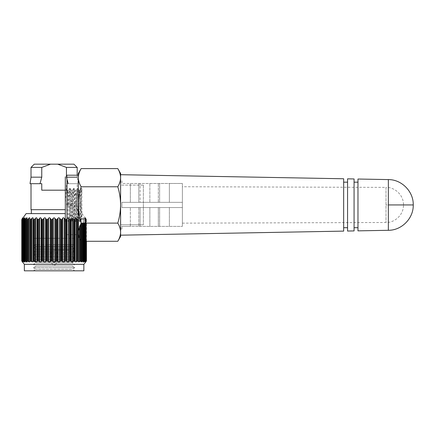 <?xml version="1.0" encoding="UTF-8"?>
<svg xmlns="http://www.w3.org/2000/svg" width="435" height="435" viewBox="0 0 435 435"><rect width="100%" height="100%" fill="white"/><g stroke="black" fill="none" stroke-linecap="round" stroke-linejoin="round"><path stroke-width="0.33" stroke-dasharray="2.17 1.63" d="M182.385 223.15L385.992 222.497C395.317 222.736 403.762 214.265 403.495 204.939L385.992 204.939L403.495 204.939C403.762 195.614 395.317 187.142 385.992 187.382L385.992 222.497L385.992 187.382L182.385 186.735L182.385 223.15L182.385 186.735M388.352 179.584L388.352 230.3M343.666 178.769L343.666 231.115M120.604 235.183L120.604 174.701L120.604 235.183M121.903 180.878L121.903 183.483L130.359 183.483L130.359 202.34L130.359 183.483L149.868 183.483L149.868 202.34L149.868 183.483L169.378 183.483L169.378 202.34L159.623 202.34L159.623 183.483L159.623 202.34L158.324 202.34L158.324 183.483L158.324 202.34L149.868 202.34L149.868 183.483L149.868 202.34L140.113 202.34L140.113 183.483L140.113 202.34L138.814 202.34L138.814 183.483L138.814 202.34L121.903 202.34L121.903 207.544L182.385 207.544L182.385 202.34L182.385 207.544L121.903 207.544L121.903 202.34L182.385 202.34L169.378 202.34L169.378 183.483L169.378 202.34L169.378 183.483L130.359 183.483L130.359 202.34L182.385 202.34L182.385 183.483L169.378 183.483L182.385 183.483L182.385 202.34L121.903 202.34L121.903 207.544L182.385 207.544L130.359 207.544L130.359 226.401L130.359 207.544L130.359 226.401L138.814 226.401L121.903 226.401L121.903 229L121.903 226.401L130.359 226.401L130.359 207.544L121.903 207.544L121.903 202.34L130.359 202.34L130.359 183.483L121.903 183.483L121.903 180.878L120.604 180.878L120.604 229L120.604 180.878M121.903 229L120.604 229M347.565 182.178L347.565 227.701L347.565 182.178M343.666 227.701L343.666 182.178L343.666 227.701M354.068 178.959L354.068 230.925M347.565 231.045L347.565 178.839M357.972 182.178L357.972 227.701L357.972 182.178M354.068 227.701L354.068 182.178L354.068 227.701M357.972 230.854L357.972 179.03M138.814 207.544L138.814 226.401L182.385 226.401L138.814 226.401L138.814 207.544M140.113 207.544L140.113 226.401L140.113 207.544M149.868 207.544L149.868 226.401L149.868 207.544M158.324 207.544L158.324 226.401L158.324 207.544M159.623 207.544L159.623 226.401L159.623 207.544M169.378 207.544L169.378 226.401L169.378 207.544M182.385 207.544L182.385 226.401L182.385 207.544M65.326 213.596L26.138 213.596M52.912 218.892L52.912 261.478L53.293 261.87L53.293 218.25L52.021 219.664L51.352 219.664L49.226 217.734L47.23 219.664L46.578 219.664L45.534 218.25L44.457 217.815L42.592 219.664L41.972 219.664L41.08 218.25L39.906 217.946L38.215 219.664L37.638 219.664L36.915 218.25C36.719 217.598 36.301 217.56 35.67 218.136L34.191 219.664L33.674 219.664L33.136 218.25C32.984 217.565 32.587 217.565 31.945 218.25L30.613 219.664L30.162 219.664L29.825 218.25C29.765 217.565 29.428 217.565 28.813 218.25L27.563 219.664L27.187 219.664L26.981 218.892L27.068 262.017L26.981 219.376M26.965 261.337L26.981 218.892M27.052 218.25L27.052 261.87L27.052 218.25C27.095 217.565 26.823 217.565 26.241 218.25L25.099 219.664L24.746 218.892L24.746 261.478M25.795 218.892L25.795 261.478L24.811 261.071L24.746 218.892M23.876 218.892L23.876 261.478L24.887 261.87L24.887 218.25C25.023 217.565 24.828 217.565 24.295 218.25L23.039 219.534L23.039 261.136M23.876 261.478L23.093 261.071L23.093 219.664L23.376 218.25C23.604 217.565 23.485 217.565 23.017 218.25L22.049 219.637L22.049 261.087M22.636 218.892L22.636 261.478L23.376 261.87L23.376 218.25C23.604 217.565 23.485 217.565 23.017 218.25L23.169 261.478M22.636 261.478L22.065 261.071L22.065 219.664L22.549 218.25C22.865 217.565 22.827 217.565 22.43 218.25L21.75 219.664L21.75 261.071L22.549 261.87L22.277 218.892L22.277 261.478M22.549 218.25C22.865 217.565 22.827 217.565 22.43 218.25L22.549 261.87M65.326 209.697L31.015 209.697M66.446 177.181L77.191 177.181L78.164 183.684L68.186 183.684L66.446 177.181L66.446 167.426L57.681 164.174L50.525 164.174L41.76 167.426L41.76 177.181L40.02 183.684L41.76 183.684L41.76 190.187L66.446 190.187L66.446 183.684L77.191 183.684L66.446 183.684L66.446 190.187L65.326 190.187M68.186 183.684L78.164 183.684M35.094 218.892L35.094 261.478L35.67 261.946L36.915 261.87L37.057 261.478L37.057 218.892M39.145 218.892L39.145 261.478L39.906 262.071L41.08 261.87L41.287 261.478L41.287 218.892M43.533 218.892L43.533 261.478L44.457 262.164L45.805 261.478L45.805 218.892M48.16 218.892L48.16 261.478L49.226 262.223L50.509 261.478L50.509 218.892M66.919 218.892L67.126 261.87L67.126 218.25C67.458 217.565 67.947 217.565 68.589 218.25L68.3 217.946L67.126 218.25L66.234 219.664L65.614 219.664L63.749 217.815L62.673 218.25L61.629 219.664L60.976 219.664L58.981 217.734L56.854 219.664L56.191 219.664L54.103 217.707M53.293 261.87L54.103 262.24L55.294 261.478L55.294 218.892M57.697 218.892L57.697 261.478L58.981 262.223L60.046 261.478L60.046 218.892M62.401 218.892L62.401 261.478L63.749 262.164L64.674 261.478L64.674 218.892M67.126 261.87L68.3 262.071L69.062 261.478L69.062 218.892L70.568 219.664L71.291 218.25C71.536 217.565 71.982 217.565 72.634 218.25L72.536 218.136C71.906 217.56 71.492 217.598 71.291 218.25L70.568 219.664L69.991 219.664L68.589 218.25L69.062 218.892M71.15 218.892L71.15 261.478L71.291 261.87L72.536 261.946L73.113 261.478L73.113 218.892L74.537 219.664L75.07 218.25C75.222 217.565 75.619 217.565 76.261 218.25L77.593 219.664L78.044 219.664L78.382 218.25C78.441 217.565 78.778 217.565 79.398 218.25L80.644 219.664L81.024 219.664L81.155 218.25C81.111 217.565 81.383 217.565 81.965 218.25L83.107 219.664L83.395 219.664L83.319 218.25C83.183 217.565 83.379 217.565 83.911 218.25L84.917 219.664L84.83 218.25C84.602 217.565 84.722 217.565 85.195 218.25L86.043 219.664L85.657 218.25C85.342 217.565 85.38 217.565 85.777 218.25L86.456 219.664L85.777 218.25C85.38 217.565 85.342 217.565 85.657 218.25C85.342 217.565 85.38 217.565 85.777 218.25C85.38 217.565 85.342 217.565 85.657 218.25L86.146 219.664L85.195 218.25C84.722 217.565 84.602 217.565 84.83 218.25C84.602 217.565 84.722 217.565 85.195 218.25C84.722 217.565 84.602 217.565 84.83 218.25L85.119 219.664L83.911 218.25C83.379 217.565 83.183 217.565 83.319 218.25L83.395 219.664L83.46 218.892L83.107 219.664L81.965 218.25C81.383 217.565 81.111 217.565 81.155 218.25L81.024 219.664L79.398 218.25C78.778 217.565 78.441 217.565 78.382 218.25L78.044 219.664L77.593 219.664L76.261 218.25C75.625 217.565 75.228 217.565 75.07 218.25L74.537 219.664L74.015 219.664L72.634 218.25L73.113 218.892M83.857 264.322L24.349 264.322M57.697 261.478L56.854 261.071L55.294 261.478M62.401 261.478L61.629 261.071L60.046 261.478M66.919 261.478L66.234 261.071L64.674 261.478M71.15 261.478L70.568 261.071L69.062 261.478M74.999 218.892L74.999 261.478L74.537 261.071L73.113 261.478M74.999 261.478L75.07 261.87L76.745 261.478L76.745 218.892M78.382 218.903L78.382 261.478L78.044 261.071L76.745 261.478M81.242 261.337L81.225 218.892L81.225 261.478L80.644 261.071L79.398 261.87L78.382 261.875L78.044 261.071L78.044 219.664M81.138 262.017L81.024 223.329M81.155 261.87L81.155 218.25L81.155 261.87L82.416 261.478L82.416 223.111M83.395 223.111L83.46 261.478L83.46 218.892L83.46 261.478L83.395 261.071L82.416 261.478M83.46 261.478L83.259 217.875L83.259 262.126M83.319 261.87L83.319 218.25L83.319 261.87L84.33 261.478L84.33 223.111M85.119 223.111L85.119 261.071L85.042 218.892L85.119 261.071L84.33 261.478M85.042 261.478L84.83 261.87L85.57 261.478L85.57 223.111M84.83 261.87L84.83 218.25L84.83 261.87L85.195 261.87L85.195 223.111M86.157 261.087L85.929 218.892L86.146 261.071L85.57 261.478M85.929 261.478L85.657 261.87L85.777 218.25L85.777 261.696M85.657 261.87L85.657 218.25L85.777 261.87M82.068 213.596L86.456 219.664L86.456 261.071L86.108 261.478L86.108 218.892L86.108 261.207M83.857 270.826L24.349 270.826M33.348 270.826L36.056 269.227L33.272 267.617L54.103 267.617L33.272 267.617L36.056 266.013L33.272 264.366L74.934 264.366L72.15 265.975L36.056 265.975L72.15 265.975L36.056 266.013L72.15 266.013L74.934 267.617L72.15 269.227L36.056 269.227L72.15 269.265L36.056 269.265L72.15 269.265L74.858 270.826L33.348 270.826L74.858 270.826M54.103 267.617L74.934 267.617L54.103 267.617M75.076 238.309L39.373 238.309L75.076 238.309L75.076 244.726L54.103 244.726L75.076 244.726L72.15 246.411L54.103 246.411L72.15 246.411L54.103 246.504L72.15 246.504L74.934 248.108L54.103 248.108L74.934 248.108L72.15 249.717L54.103 249.717L72.15 249.717L54.103 249.755L72.15 249.755L74.934 251.359L54.103 251.359L74.934 251.359L72.15 252.969L54.103 252.969L72.15 252.969L54.103 253.007L72.15 253.007L74.934 254.611L54.103 254.611L74.934 254.611L72.15 256.22L54.103 256.22L72.15 256.22L54.103 256.258L72.15 256.258L74.934 257.863L54.103 257.863L74.934 257.863L72.15 259.472L54.103 259.472L72.15 259.472L54.103 259.51L72.15 259.51L74.934 261.114L54.103 261.114L74.934 261.114L72.15 262.724L54.103 262.724L72.15 262.762L54.103 262.762L72.15 262.762L74.934 264.366L33.272 264.366L36.056 262.762L54.103 262.762L36.056 262.762L54.103 262.724L36.056 262.724L33.272 261.114L54.103 261.114L33.272 261.114L36.056 259.51L54.103 259.51L36.056 259.51L54.103 259.472L36.056 259.472L33.272 257.863L54.103 257.863L33.272 257.863L36.056 256.258L54.103 256.258L36.056 256.258L54.103 256.22L36.056 256.22L33.272 254.611L54.103 254.611L33.272 254.611L36.056 253.007L54.103 253.007L36.056 253.007L54.103 252.969L36.056 252.969L33.272 251.359L54.103 251.359L33.272 251.359L36.056 249.755L54.103 249.755L36.056 249.755L54.103 249.717L36.056 249.717L33.272 248.108L54.103 248.108L33.272 248.108L36.056 246.504L54.103 246.504L36.056 246.411L54.103 246.411L36.056 246.411L33.131 244.726L54.103 244.726L33.131 244.726L33.131 238.309L54.103 238.309L33.131 238.309M54.103 250.016L68.833 250.016L54.103 250.016M54.103 261.723L57.121 261.723L54.103 261.723M54.103 264.975L55.332 264.975L54.103 264.975M25.795 261.478L26.241 261.87L26.241 218.25M26.72 262.196L27.068 262.022L27.068 218.033M27.187 219.664L26.981 261.478L27.563 261.071L28.813 261.87L29.825 261.87L29.825 218.903M31.461 218.892L31.461 261.478L30.613 261.071L29.825 261.478L29.825 218.897M30.162 219.664L30.162 261.071L29.825 261.478M31.461 261.478L31.945 261.87L33.136 261.87L33.207 261.478L33.207 218.892M35.094 261.478L34.191 261.071L33.207 261.478M39.145 261.478L38.215 261.071L37.057 261.478M43.533 261.478L42.592 261.071L41.287 261.478M48.16 261.478L47.23 261.071L45.805 261.478M52.912 261.478L52.021 261.071L50.509 261.478M54.103 213.596L31.342 213.596L54.103 213.596M57.681 164.174L73.939 164.174M34.267 164.174L50.525 164.174M66.446 167.426L77.191 167.426M41.76 177.181L31.015 177.181M30.042 183.684L40.02 183.684M41.76 167.426L31.015 167.426M41.76 183.684L31.015 183.684L41.76 183.684M41.76 190.187L66.446 190.187L41.76 190.187M78.333 236.412L81.144 241.284C79.349 238.315 78.414 235.286 78.333 232.198L78.333 177.687L78.333 232.198C78.409 229.098 79.349 226.069 81.144 223.111L117.793 223.111C119.587 217.206 120.522 211.154 120.604 204.939L120.604 236.412M78.333 232.198C78.409 235.291 79.349 238.32 81.144 241.284L86.157 241.284M66.55 204.939L68.741 204.939L66.55 204.939L67.572 190.579L66.305 188.42L65.326 188.42L65.326 204.939L66.305 188.42C66.957 187.393 67.604 222.492 68.257 221.458C68.904 222.492 69.556 187.393 70.204 188.42C70.856 187.393 71.503 222.492 72.156 221.458C72.808 222.492 73.455 187.393 74.108 188.42C74.76 187.393 75.407 222.492 76.06 221.458C76.712 222.492 77.359 187.393 78.012 188.42C78.659 187.393 79.306 222.492 79.958 221.458L81.231 219.305L81.845 211.829L81.845 217.62L81.845 188.42L81.416 188.42L81.84 192.025M67.572 190.579L69.475 219.349L71.427 190.535L73.374 219.349L75.375 190.579L77.327 219.305L76.103 221.42L75.57 221.458C76.223 222.492 76.865 187.393 77.528 188.42C78.169 187.393 78.822 222.492 79.474 221.458L79.958 221.458C80.589 222.53 81.22 189.513 81.845 188.513L81.845 211.829M67.523 204.939L68.496 190.535L70.448 219.349L72.4 190.535L74.352 219.349L76.304 190.535L77.93 217.418L78.202 219.305L79.474 221.458C80.122 222.492 80.779 187.393 81.416 188.42L80.154 190.579L81.845 217.62L81.845 219.349L81.231 219.305M76.25 190.579L77.528 188.42L78.055 188.464L79.279 190.579L81.182 219.349M73.428 219.305L72.199 221.42L71.666 221.458C72.319 222.492 72.977 187.393 73.613 188.42C74.276 187.393 74.918 222.492 75.57 221.458L74.298 219.305M72.351 190.579L73.613 188.42L74.151 188.464L75.375 190.579M69.524 219.305L68.257 221.458L65.326 221.458L65.326 188.42M65.326 204.939L65.326 221.458M68.741 204.939L69.72 188.42C70.367 187.393 71.019 222.492 71.666 221.458L70.399 219.305M68.447 190.579L69.72 188.42L70.247 188.464L71.476 190.579M65.326 233.024L66.979 234.672L66.979 175.207L65.326 176.86L65.326 219.583M66.979 175.207L66.979 179.106M66.979 218.696L66.979 234.672L78.333 234.672L78.333 175.207M78.333 173.467L78.333 177.687C78.414 180.775 79.349 183.804 81.144 186.773C79.355 192.672 78.42 198.73 78.333 204.939C78.42 211.154 79.355 217.206 81.144 223.111M77.327 219.305L79.279 190.579M78.202 219.305L80.154 190.579M117.793 186.773C119.587 183.804 120.528 180.775 120.604 177.687L120.604 204.939C120.522 198.73 119.587 192.672 117.793 186.773L81.144 186.773M120.604 232.198C120.528 229.098 119.592 226.069 117.793 223.111M120.604 173.467L120.604 177.687M143.365 185.12L143.365 224.764L143.365 185.12L120.604 185.12L120.604 224.764L120.604 185.12L143.365 185.12M120.604 224.764L143.365 224.764L120.604 224.764M71.139 204.939L71.139 206.027L71.139 204.939M81.845 204.939L81.845 206.027L81.845 204.939M70.677 204.939L70.677 205.363L70.677 204.939M413.25 204.939L388.352 204.939M36.915 261.87L36.915 218.25M41.08 261.87L41.08 218.25M45.534 261.87L45.534 218.25M50.183 261.87L50.183 218.25M54.913 218.25L54.913 261.87M59.633 261.87L59.633 218.25M64.222 261.87L64.222 218.25M68.589 261.87L68.589 218.25M72.634 218.25L72.634 261.87M78.382 261.87L78.382 218.25L78.382 261.87M79.398 226.749L79.398 261.87M79.866 261.478L79.866 225.607M80.644 261.071L80.644 224.009M81.965 223.111L81.965 261.87M83.107 261.071L83.107 223.111M83.911 223.111L83.911 261.87M84.917 261.071L84.917 223.111M86.043 261.071L86.043 223.111M77.593 219.664L77.593 261.071M76.261 261.87L76.261 218.25M75.07 261.87L75.07 218.25M74.537 219.664L74.537 261.071M74.015 219.664L74.015 261.071M71.291 261.87L71.291 218.25M70.568 219.664L70.568 261.071M69.991 219.664L69.991 261.071M66.234 219.664L66.234 261.071M65.614 219.664L65.614 261.071M62.673 261.87L62.673 218.25M61.629 219.664L61.629 261.071M60.976 219.664L60.976 261.071M58.024 261.87L58.024 218.25M56.854 219.664L56.854 261.071M56.191 219.664L56.191 261.071M52.021 219.664L52.021 261.071M51.352 219.664L51.352 261.071M48.573 261.87L48.573 218.25M47.23 219.664L47.23 261.071M46.578 219.664L46.578 261.071M43.984 261.87L43.984 218.25M42.592 219.664L42.592 261.071M41.972 219.664L41.972 261.071M39.618 261.87L39.618 218.25M38.215 219.664L38.215 261.071M37.638 219.664L37.638 261.071M35.572 261.87L35.572 218.25M34.191 219.664L34.191 261.071M33.674 219.664L33.674 261.071M33.136 261.87L33.136 218.25M31.945 261.87L31.945 218.25M30.613 219.664L30.613 261.071M28.813 261.87L28.813 218.25M28.34 218.892L28.34 261.478M27.563 219.664L27.563 261.071M25.099 219.664L25.099 261.071M24.295 261.87L24.295 218.25M23.289 219.664L23.289 261.071M22.163 219.664L22.163 261.071M22.098 218.892L22.098 261.478M22.098 261.207L22.098 219.403M22.43 261.696L22.43 218.528M23.376 261.87L23.376 218.25M24.887 261.87L24.887 218.25M77.191 209.697L77.191 183.684M76.865 213.596L76.865 209.697M68.833 250.016L68.833 238.309M55.332 264.975L57.121 261.723L57.121 250.016M52.874 264.975L51.085 261.723L51.085 250.016M39.373 250.016L39.373 238.309M83.52 223.111L83.52 261.223M85.168 223.111L85.168 261.136M84.7 262.196L84.7 217.772L84.7 262.196M85.429 262.234L85.429 217.717L85.429 262.234M78.382 261.478L78.382 218.897M24.686 261.217L24.686 219.376M23.506 262.196L23.506 217.772L23.506 262.196M22.778 262.234L22.778 217.717L22.778 262.234M24.947 262.126L24.947 217.875M77.191 177.181L77.191 175.207M68.496 190.535L67.523 190.535M70.448 219.349L69.475 219.349M72.4 190.535L71.427 190.535M74.352 219.349L73.374 219.349M76.304 190.535L75.326 190.535M78.251 219.349L77.278 219.349M80.203 190.535L79.23 190.535M70.677 204.521L71.139 203.857L81.845 203.857M70.677 205.363L71.139 206.027L81.845 206.027"/><path stroke-width="0.65" d="M388.352 204.939L388.352 179.584L357.972 179.03L357.972 230.854L388.352 230.3L388.352 204.939L413.25 204.939C413.603 218.299 401.712 230.414 388.352 230.3M120.604 174.701L343.666 178.769L343.666 231.115L120.604 235.183M347.565 227.701L343.666 227.701M347.565 182.178L343.666 182.178M354.068 230.925L347.565 231.045L347.565 178.839L354.068 178.959L354.068 230.925M357.972 227.701L354.068 227.701M357.972 182.178L354.068 182.178M22.098 219.403L22.098 218.892L21.75 219.664L21.75 261.071L21.75 219.664L26.138 213.596L65.326 213.596M54.103 217.707L53.293 218.25L54.103 217.707L56.104 219.659L56.854 219.664L58.024 218.25C58.507 217.565 59.04 217.565 59.633 218.25L60.976 219.664L61.629 219.664L62.673 218.25C63.086 217.565 63.602 217.565 64.222 218.25L65.614 219.664L66.234 219.664L67.126 218.25L67.126 261.87L66.919 218.892M22.098 218.892L22.43 218.25C22.827 217.565 22.865 217.565 22.549 218.25L22.065 219.664L23.017 218.25C23.485 217.565 23.604 217.565 23.376 218.25L23.093 219.664L24.295 218.25C24.828 217.565 25.023 217.565 24.887 218.25L24.811 219.664L26.241 218.25C26.823 217.565 27.095 217.565 27.052 218.25L26.965 261.337M22.43 218.528L22.43 218.25C22.827 217.565 22.865 217.565 22.549 218.25M22.049 261.087L22.049 219.637L22.065 261.071L22.636 261.478L22.636 218.892M23.169 261.478L23.017 218.25C23.485 217.565 23.604 217.565 23.376 218.25M23.039 261.136L23.039 219.534L23.093 261.071L23.876 261.478L23.876 218.892M24.947 217.875L24.887 218.25M24.746 218.892L24.811 261.071L25.795 261.478L25.795 218.892M26.981 218.892L27.187 219.664L27.563 219.664L28.813 218.25C29.428 217.565 29.765 217.565 29.825 218.25L30.162 219.664L30.613 219.664L31.945 218.25C32.587 217.565 32.984 217.565 33.136 218.25L33.674 219.664L34.191 219.664L35.572 218.25C36.225 217.565 36.67 217.565 36.915 218.25L37.638 219.664L38.856 219.273L39.618 218.25C40.259 217.565 40.749 217.565 41.08 218.25L41.972 219.664L43.06 219.463L43.984 218.25C44.604 217.565 45.12 217.565 45.534 218.25L46.578 219.664L47.507 219.593L48.573 218.25C49.166 217.565 49.699 217.565 50.183 218.25L51.352 219.664L52.102 219.659L53.293 218.25L53.293 261.87L52.912 261.478L52.912 218.892M31.015 183.684L31.015 209.697L65.326 209.697M65.326 190.187L41.76 190.187L41.76 183.684L40.02 183.684L41.76 177.181L41.76 167.426L50.525 164.174L57.681 164.174L66.446 167.426L66.446 177.181L68.186 183.684M50.509 218.892L50.509 261.478L51.352 261.071L52.912 261.478M45.805 218.892L45.805 261.478L46.578 261.071L48.16 261.478L48.16 218.892M41.287 218.892L41.287 261.478L41.972 261.071L43.533 261.478L43.533 218.892M37.057 218.892L37.057 261.478L37.638 261.071L39.145 261.478L39.145 218.892M33.207 218.892L33.207 261.478L33.674 261.071L35.094 261.478L35.094 218.892M73.113 218.892L73.113 261.478L74.015 261.071L74.999 261.478L74.999 218.892M69.062 218.892L69.062 261.478L69.991 261.071L71.15 261.478L71.15 218.892M64.674 218.892L64.674 261.478L65.614 261.071L66.919 261.478M60.046 218.892L60.046 261.478L60.976 261.071L62.401 261.478L62.401 218.892M55.294 218.892L55.294 261.478L56.191 261.071L57.697 261.478L57.697 218.892M83.857 264.322L83.857 270.826L24.349 270.826L24.349 264.322L83.857 264.322L86.456 261.071L86.456 241.284L86.456 261.071L85.777 261.87L86.108 261.207M84.33 223.111L84.33 261.478L83.275 262.196M85.57 223.111L85.57 261.478L84.83 261.87L85.195 261.87L84.83 261.87L85.119 261.071L85.042 261.478M85.657 261.87L85.929 261.478M85.57 261.478L86.146 261.071L86.157 223.111L86.146 261.071M84.33 261.478L85.119 261.071L85.119 223.111M83.319 261.87L83.46 261.478M82.416 223.111L82.416 261.478L83.395 261.071L83.395 223.111M82.416 261.478L81.155 261.87L81.024 261.071L81.225 261.478M79.866 225.607L79.866 261.478L81.024 261.071L81.024 223.329M79.866 261.478L78.382 261.87L78.382 218.903M76.745 218.892L76.745 261.478L77.593 261.071L78.382 261.478L78.382 218.897M78.044 219.664L78.044 261.071L78.382 261.478M76.745 261.478L76.261 261.87L75.07 261.87L74.999 261.478M73.113 261.478L72.634 261.87L71.291 261.87L71.15 261.478M69.062 261.478L68.589 261.87L67.126 261.87M64.674 261.478L64.222 261.87L62.673 261.87L62.401 261.478M60.046 261.478L59.633 261.87L58.024 261.87L57.697 261.478M55.294 261.478L54.103 262.24L53.293 261.87M50.509 261.478L50.183 261.87L48.573 261.87L48.16 261.478M45.805 261.478L45.534 261.87L43.984 261.87L43.533 261.478M41.287 261.478L41.08 261.87L39.618 261.87L39.145 261.478M37.057 261.478L36.915 261.87L35.572 261.87L35.094 261.478M33.207 261.478L33.136 261.87L31.461 261.478L31.461 218.892M29.825 218.903L29.825 261.478L30.162 261.071L31.461 261.478M27.187 219.664L26.981 261.478L27.563 261.071L28.813 261.87L29.825 261.875L30.162 261.071L30.162 219.664M26.981 261.478L27.068 262.017M26.241 218.25L26.241 261.87L27.052 261.87L25.795 261.478M24.746 261.478L24.947 262.126M24.887 261.87L23.876 261.478M23.376 261.87L22.636 261.478M22.277 261.478L22.098 261.207M24.349 264.322L22.098 261.478M77.191 175.207L77.191 167.426L73.939 164.174L57.681 164.174M50.525 164.174L34.267 164.174L31.015 167.426L41.76 167.426M77.191 167.426L66.446 167.426M77.191 177.181L66.446 177.181M40.02 183.684L30.042 183.684L31.015 177.181L41.76 177.181M78.333 234.672L78.333 204.939C78.42 211.154 79.355 217.212 81.144 223.111L117.793 223.111C119.587 226.08 120.528 229.104 120.604 232.198L120.604 236.412L117.793 241.284C119.587 238.315 120.528 235.286 120.604 232.198C120.528 235.291 119.592 238.32 117.793 241.284L86.157 241.284M65.326 219.583L65.326 176.86M66.979 179.106L66.979 218.696M81.144 186.773L117.793 186.773C119.587 192.672 120.522 198.73 120.604 204.939L120.604 173.467L117.793 168.601C119.587 171.569 120.528 174.598 120.604 177.687C120.528 174.587 119.592 171.559 117.793 168.601L81.144 168.601L78.333 173.467L78.333 177.687C78.409 174.587 79.349 171.559 81.144 168.601C79.349 171.569 78.414 174.598 78.333 177.687C78.409 180.786 79.349 183.815 81.144 186.773C79.355 192.672 78.42 198.73 78.333 204.939L78.333 175.207L66.979 175.207M81.144 223.111L78.447 230.485M120.604 232.198L120.604 204.939C120.522 211.154 119.587 217.212 117.793 223.111M120.604 177.687C120.528 180.786 119.592 183.815 117.793 186.773M52.021 261.071L52.021 219.664M47.23 261.071L47.23 219.664M42.592 219.664L42.592 261.071M38.215 219.664L38.215 261.071M34.191 219.664L34.191 261.071M54.913 218.25L54.913 261.87M56.191 219.664L56.191 261.071M56.854 219.664L56.854 261.071M58.024 261.87L58.024 218.25M59.633 261.87L59.633 218.25M60.976 219.664L60.976 261.071M61.629 219.664L61.629 261.071M62.673 261.87L62.673 218.25M64.222 261.87L64.222 218.25M65.614 219.664L65.614 261.071M66.234 219.664L66.234 261.071M68.589 261.87L68.589 218.25M69.991 219.664L69.991 261.071M70.568 219.664L70.568 261.071M71.291 261.87L71.291 218.25M72.634 261.87L72.634 218.25M74.015 219.664L74.015 261.071M74.537 219.664L74.537 261.071M75.07 261.87L75.07 218.25M76.261 261.87L76.261 218.25M77.593 219.664L77.593 261.071M79.398 261.87L79.398 226.749M80.644 224.009L80.644 261.071M81.225 261.217L81.225 223.111L81.242 261.337M81.965 261.87L81.965 223.111M83.107 223.111L83.107 261.071M83.911 261.87L83.911 223.111M84.917 223.111L84.917 261.071M85.195 261.87L85.195 223.111M86.043 223.111L86.043 261.071M22.163 219.664L22.163 261.071M23.289 219.664L23.289 261.071M24.295 261.87L24.295 218.25M25.099 219.664L25.099 261.071M26.981 219.376L26.981 261.223M27.563 219.664L27.563 261.071M28.34 261.478L28.34 218.892M28.813 261.87L28.813 218.25M30.613 219.664L30.613 261.071M31.945 261.87L31.945 218.25M33.136 261.87L33.136 218.25M33.674 219.664L33.674 261.071M35.572 261.87L35.572 218.25M36.915 261.87L36.915 218.25M37.638 219.664L37.638 261.071M39.618 261.87L39.618 218.25M41.08 261.87L41.08 218.25M41.972 219.664L41.972 261.071M43.984 261.87L43.984 218.25M45.534 261.87L45.534 218.25M46.578 219.664L46.578 261.071M48.573 261.87L48.573 218.25M50.183 261.87L50.183 218.25M51.352 219.664L51.352 261.071M388.352 179.584C401.712 179.47 413.603 191.585 413.25 204.939M83.52 261.217L83.52 223.111M85.168 261.136L85.168 223.111M24.686 261.223L24.686 219.376M29.825 261.478L29.825 218.897M31.342 213.596L31.342 209.697M31.015 177.181L31.015 167.426"/></g></svg>
